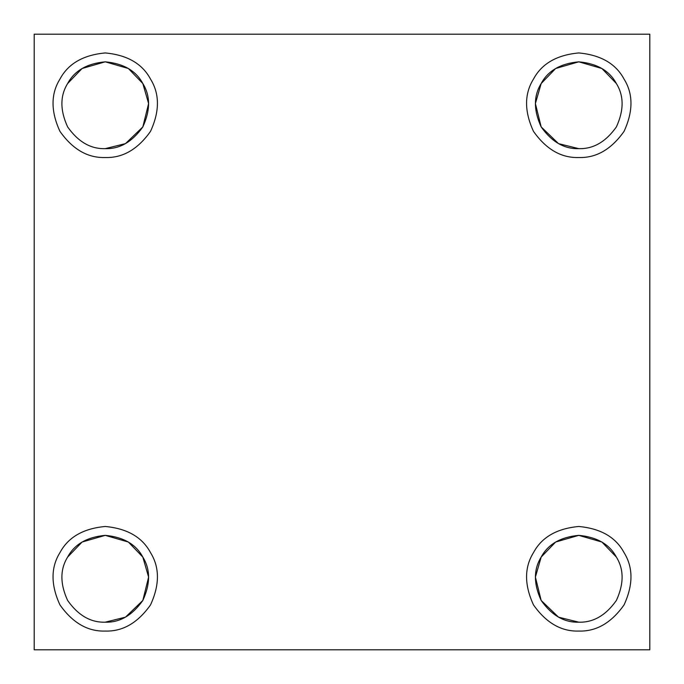 <?xml version="1.0" encoding="UTF-8"?>
<svg xmlns="http://www.w3.org/2000/svg" width="684" height="684" viewBox="0 0 684 684"><rect width="100%" height="100%" fill="white"/><g stroke="black" fill="none" stroke-linecap="round" stroke-linejoin="round"><path stroke-width="1.03" d="M105.233 622.175C119.717 622.654 132.243 615.42 142.819 600.475C150.48 583.845 150.48 569.37 142.819 557.067C135.988 544.284 123.462 537.051 105.233 535.358C87.005 537.051 74.47 544.284 67.639 557.067C59.987 569.37 59.987 583.845 67.639 600.475C78.215 615.42 90.75 622.654 105.233 622.175C90.75 622.654 78.215 615.42 67.639 600.475C59.987 583.845 59.987 569.37 67.639 557.067L82.097 542.036L105.233 535.358L128.361 542.036L142.819 557.067L148.608 577.099L142.819 600.475L125.471 617.165L105.233 622.175C119.717 622.654 132.243 615.42 142.819 600.475C150.48 583.845 150.48 569.37 142.819 557.067C135.988 544.284 123.462 537.051 105.233 535.358C87.005 537.051 74.47 544.284 67.639 557.067M105.233 631.058C122.675 631.623 137.775 622.91 150.514 604.913C159.731 584.88 159.731 567.446 150.514 552.629C142.281 537.231 127.19 528.518 105.233 526.483C83.268 528.518 68.178 537.231 59.953 552.629C50.727 567.446 50.727 584.88 59.953 604.913C72.692 622.91 87.783 631.623 105.233 631.058C87.783 631.623 72.692 622.91 59.953 604.913C50.727 584.88 50.727 567.446 59.953 552.629C68.178 537.231 83.268 528.518 105.233 526.483C127.19 528.518 142.281 537.231 150.514 552.629C159.731 567.446 159.731 584.88 150.514 604.913C137.775 622.91 122.675 631.623 105.233 631.058M105.233 148.642C119.717 149.112 132.243 141.879 142.819 126.933C150.48 110.304 150.48 95.837 142.819 83.525C135.988 70.743 123.462 63.509 105.233 61.825C87.005 63.509 74.47 70.743 67.639 83.525C59.987 95.837 59.987 110.304 67.639 126.933C78.215 141.879 90.75 149.112 105.233 148.642C90.75 149.112 78.215 141.879 67.639 126.933C59.987 110.304 59.987 95.837 67.639 83.525L82.097 68.503L105.233 61.825L128.361 68.503L142.819 83.525L148.608 103.558L142.819 126.933L125.471 143.631L105.233 148.642C119.717 149.112 132.243 141.879 142.819 126.933C150.48 110.304 150.48 95.837 142.819 83.525C135.988 70.743 123.462 63.509 105.233 61.825C87.005 63.509 74.47 70.743 67.639 83.525M105.233 157.517C122.675 158.09 137.775 149.377 150.514 131.371C159.731 111.338 159.731 93.913 150.514 79.087C142.281 63.689 127.19 54.976 105.233 52.942C83.268 54.976 68.178 63.689 59.953 79.087C50.727 93.913 50.727 111.338 59.953 131.371C72.692 149.377 87.783 158.09 105.233 157.517C87.783 158.09 72.692 149.377 59.953 131.371C50.727 111.338 50.727 93.913 59.953 79.087C68.178 63.689 83.268 54.976 105.233 52.942C127.19 54.976 142.281 63.689 150.514 79.087C159.731 93.913 159.731 111.338 150.514 131.371C137.775 149.377 122.675 158.09 105.233 157.517M578.767 148.642C593.25 149.112 605.785 141.879 616.361 126.933C624.013 110.304 624.013 95.837 616.361 83.525C609.529 70.743 596.995 63.509 578.767 61.825C560.538 63.509 548.012 70.743 541.181 83.525C533.52 95.837 533.52 110.304 541.181 126.933C551.757 141.879 564.283 149.112 578.767 148.642L558.529 143.631L541.181 126.933L535.392 103.558L541.181 83.525L555.639 68.503L578.767 61.825L601.903 68.503L616.361 83.525C624.013 95.837 624.013 110.304 616.361 126.933C605.785 141.879 593.25 149.112 578.767 148.642C564.283 149.112 551.757 141.879 541.181 126.933C533.52 110.304 533.52 95.837 541.181 83.525C548.012 70.743 560.538 63.509 578.767 61.825C596.995 63.509 609.529 70.743 616.361 83.525M578.767 157.517C596.217 158.09 611.308 149.377 624.047 131.371C633.273 111.338 633.273 93.913 624.047 79.087C615.822 63.689 600.732 54.976 578.767 52.942C556.81 54.976 541.719 63.689 533.486 79.087C524.269 93.913 524.269 111.338 533.486 131.371C546.225 149.377 561.325 158.09 578.767 157.517C561.325 158.09 546.225 149.377 533.486 131.371C524.269 111.338 524.269 93.913 533.486 79.087C541.719 63.689 556.81 54.976 578.767 52.942C600.732 54.976 615.822 63.689 624.047 79.087C633.273 93.913 633.273 111.338 624.047 131.371C611.308 149.377 596.217 158.09 578.767 157.517M578.767 622.175C593.25 622.654 605.785 615.42 616.361 600.475C624.013 583.845 624.013 569.37 616.361 557.067C609.529 544.284 596.995 537.051 578.767 535.358C560.538 537.051 548.012 544.284 541.181 557.067C533.52 569.37 533.52 583.845 541.181 600.475C551.757 615.42 564.283 622.654 578.767 622.175L558.529 617.165L541.181 600.475L535.392 577.099L541.181 557.067L555.639 542.036L578.767 535.358L601.903 542.036L616.361 557.067C624.013 569.37 624.013 583.845 616.361 600.475C605.785 615.42 593.25 622.654 578.767 622.175C564.283 622.654 551.757 615.42 541.181 600.475C533.52 583.845 533.52 569.37 541.181 557.067C548.012 544.284 560.538 537.051 578.767 535.358C596.995 537.051 609.529 544.284 616.361 557.067M578.767 631.058C596.217 631.623 611.308 622.91 624.047 604.913C633.273 584.88 633.273 567.446 624.047 552.629C615.822 537.231 600.732 528.518 578.767 526.483C556.81 528.518 541.719 537.231 533.486 552.629C524.269 567.446 524.269 584.88 533.486 604.913C546.225 622.91 561.325 631.623 578.767 631.058C561.325 631.623 546.225 622.91 533.486 604.913C524.269 584.88 524.269 567.446 533.486 552.629C541.719 537.231 556.81 528.518 578.767 526.483C600.732 528.518 615.822 537.231 624.047 552.629C633.273 567.446 633.273 584.88 624.047 604.913C611.308 622.91 596.217 631.623 578.767 631.058M649.8 649.8L34.2 649.8L649.8 649.8L649.8 34.2L34.2 34.2L34.2 649.8L34.2 34.2L649.8 34.2L649.8 649.8"/></g></svg>
